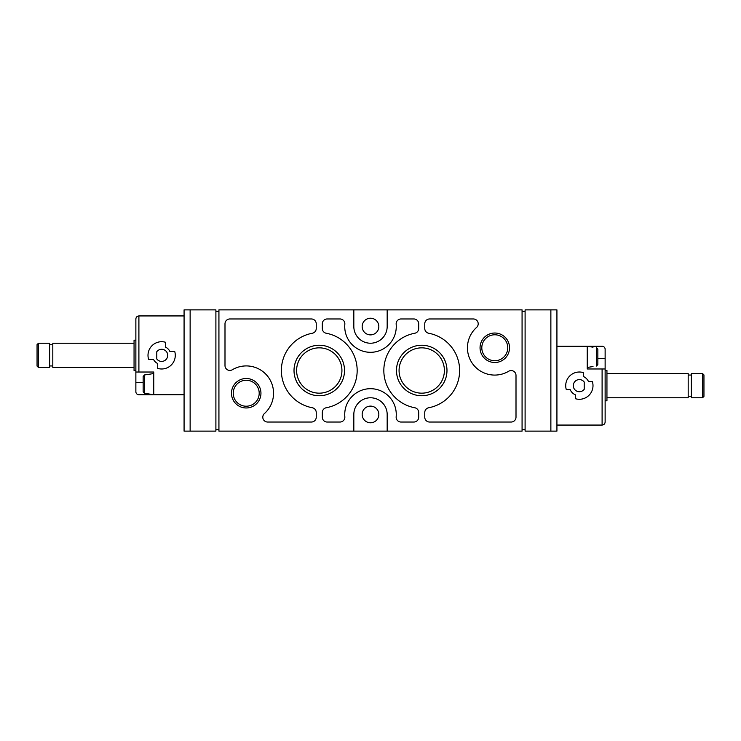 <?xml version="1.0" encoding="UTF-8"?>
<svg xmlns="http://www.w3.org/2000/svg" width="741" height="741" viewBox="0 0 741 741"><rect width="100%" height="100%" fill="white"/><g stroke="black" fill="none" stroke-linecap="round" stroke-linejoin="round"><path stroke-width="1.11" d="M556.926 425.065L602.1 425.065C603.934 424.88 604.943 423.871 605.128 422.037L605.128 349.28A3.029 3.029 0 0 0 602.1 346.251L587.243 346.251L593.004 347.177M593.004 366.545L587.243 367.471M597.848 349.206L597.848 364.507L596.551 366.035L597.848 364.507L597.848 349.206L596.551 347.677L596.551 366.035M143.152 376.493L143.152 391.794L144.449 393.323L147.996 393.823L144.449 393.323L144.449 374.965L143.152 376.493L143.152 391.794M144.449 374.965L147.996 374.455L144.449 374.965M143.152 382.625L135.872 382.625L135.872 391.72A3.029 3.029 0 0 0 138.9 394.749L153.757 394.749L147.996 393.823M147.996 374.455L153.757 373.529M135.872 382.625L135.872 318.963C136.057 317.129 137.066 316.12 138.9 315.935L184.074 315.935M165.576 342.286A13.644 13.644 0 0 0 148.58 359.283L153.443 359.283A9.096 9.096 0 0 0 157.694 363.535L157.694 368.407A13.644 13.644 0 0 0 174.7 351.401L169.837 351.401A9.096 9.096 0 0 0 165.576 347.149L165.576 342.286M135.872 372.019L153.757 372.019L153.757 394.749L184.074 394.749M602.1 425.065L602.1 368.981L587.243 368.981L587.243 346.251L556.926 346.251M583.306 376.465L583.306 372.593A13.644 13.644 0 0 0 566.3 389.599L570.162 389.599A10.004 10.004 0 0 0 575.424 394.851L575.424 398.714A13.644 13.644 0 0 0 592.42 381.717L588.558 381.717A10.004 10.004 0 0 0 583.306 376.465M602.1 368.981L605.128 368.981M550.869 431.123L556.926 431.123L556.926 309.877L525.1 309.877L525.1 431.123L550.869 431.123L550.869 309.877M184.074 431.123L184.074 309.877L215.9 309.877L215.9 431.123L184.074 431.123M246.216 378.494A14.746 14.746 0 0 1 258.98 400.603A14.746 14.746 0 0 1 233.443 400.603A14.746 14.746 0 0 1 246.216 378.494M494.784 333.024A14.746 14.746 0 0 1 507.557 355.134A14.746 14.746 0 0 1 482.02 355.134A14.746 14.746 0 0 1 494.784 333.024M421.731 345.241A25.259 25.259 0 0 1 443.6 383.125A25.259 25.259 0 0 1 399.862 383.125A25.259 25.259 0 0 1 421.731 345.241M319.269 345.241A25.259 25.259 0 0 1 341.138 383.125A25.259 25.259 0 0 1 297.4 383.125A25.259 25.259 0 0 1 319.269 345.241M327.151 318.963A4.854 4.854 0 0 0 322.298 323.817L322.298 328.495A4.854 4.854 0 0 0 326.253 333.255A37.893 37.893 0 0 1 326.253 407.745A4.854 4.854 0 0 0 322.298 412.505L322.298 417.183A4.854 4.854 0 0 0 327.151 422.037L340.008 422.037A4.854 4.854 0 0 0 344.834 416.748A25.768 25.768 0 0 1 370.5 388.692A25.768 25.768 0 0 1 396.166 416.748A4.854 4.854 0 0 0 400.992 422.037L413.849 422.037A4.854 4.854 0 0 0 418.702 417.183L418.702 412.505A4.854 4.854 0 0 0 414.747 407.745A37.893 37.893 0 0 1 414.747 333.255A4.854 4.854 0 0 0 418.702 328.495L418.702 323.817A4.854 4.854 0 0 0 413.849 318.963L400.992 318.963A4.854 4.854 0 0 0 396.166 324.252A25.768 25.768 0 0 1 370.5 352.308A25.768 25.768 0 0 1 344.834 324.252A4.854 4.854 0 0 0 340.008 318.963L327.151 318.963M428.715 407.745A4.854 4.854 0 0 0 424.76 412.505L424.76 417.183A4.854 4.854 0 0 0 429.613 422.037L511.151 422.037A4.854 4.854 0 0 0 516.005 417.183L516.005 375.418A4.854 4.854 0 0 0 508.687 371.241A27.278 27.278 0 0 1 476.593 327.429A4.854 4.854 0 0 0 473.36 318.963L429.613 318.963A4.854 4.854 0 0 0 424.76 323.817L424.76 328.495A4.854 4.854 0 0 0 428.715 333.255A37.893 37.893 0 0 1 428.715 407.745M224.995 323.817L224.995 365.582A4.854 4.854 0 0 0 232.313 369.759A27.278 27.278 0 0 1 264.407 413.571A4.854 4.854 0 0 0 267.64 422.037L311.387 422.037A4.854 4.854 0 0 0 316.24 417.183L316.24 412.505A4.854 4.854 0 0 0 312.285 407.745A37.893 37.893 0 0 1 312.285 333.255A4.854 4.854 0 0 0 316.24 328.495L316.24 323.817A4.854 4.854 0 0 0 311.387 318.963L229.849 318.963A4.854 4.854 0 0 0 224.995 323.817M353.827 309.877L353.827 326.549A16.672 16.672 0 0 0 370.5 343.222A16.672 16.672 0 0 0 387.173 326.549L387.173 309.877L218.928 309.877L218.928 431.123L353.827 431.123L353.827 414.451A16.672 16.672 0 0 1 370.5 397.778A16.672 16.672 0 0 1 387.173 414.451L387.173 431.123L522.072 431.123L522.072 309.877L387.173 309.877M353.827 431.123L387.173 431.123M218.928 429.613L215.9 429.613M525.1 429.613L522.072 429.613M522.072 311.387L525.1 311.387M215.9 311.387L218.928 311.387M370.5 334.886A8.336 8.336 0 0 0 378.836 326.549A8.336 8.336 0 0 0 370.5 318.213A8.336 8.336 0 0 0 362.164 326.549A8.336 8.336 0 0 0 370.5 334.886M370.5 422.787A8.336 8.336 0 0 0 378.836 414.451A8.336 8.336 0 0 0 370.5 406.114A8.336 8.336 0 0 0 362.164 414.451A8.336 8.336 0 0 0 370.5 422.787M319.269 347.844A22.656 22.656 0 0 1 338.896 381.828A22.656 22.656 0 0 1 299.642 381.828A22.656 22.656 0 0 1 319.269 347.844M421.731 347.844A22.656 22.656 0 0 1 441.358 381.828A22.656 22.656 0 0 1 402.104 381.828A22.656 22.656 0 0 1 421.731 347.844M494.784 334.784A12.986 12.986 0 0 1 506.029 354.254A12.986 12.986 0 0 1 483.54 354.254A12.986 12.986 0 0 1 494.784 334.784M246.216 380.253A12.986 12.986 0 0 1 257.46 399.723A12.986 12.986 0 0 1 234.971 399.723A12.986 12.986 0 0 1 246.216 380.253M135.872 370.5L134.056 370.5L134.056 340.184L135.872 340.184M38.449 343.222L37.05 344.611L37.05 366.073L38.449 367.471L49.628 367.471L49.628 343.222L38.449 343.222L38.449 367.471M49.628 344.732L52.815 344.732M134.056 343.222L52.815 343.222L52.815 367.471L134.056 367.471M605.128 370.5L606.944 370.5L606.944 400.816L605.128 400.816M606.944 373.529L688.185 373.529L688.185 397.778L606.944 397.778M688.185 375.048L691.372 375.048M691.372 373.529L691.372 397.778L702.551 397.778L702.551 373.529L691.372 373.529M702.551 373.529L703.95 374.927L703.95 396.389L702.551 397.778M156.786 358.977A6.067 6.067 0 0 0 165.715 359.83A6.067 6.067 0 0 0 165.715 350.854A6.067 6.067 0 0 0 156.786 351.706L156.786 358.977M584.214 389.294L584.214 382.023A6.067 6.067 0 0 0 575.285 381.17A6.067 6.067 0 0 0 575.285 390.146A6.067 6.067 0 0 0 584.214 389.294M138.9 372.019L138.9 315.935M190.131 431.123L190.131 309.877M605.128 358.375L597.848 358.375M49.628 365.952L52.815 365.952M688.185 396.268L691.372 396.268"/></g></svg>
